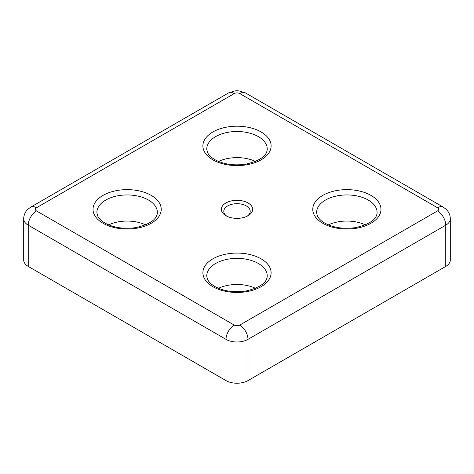 <?xml version="1.0" encoding="UTF-8"?>
<svg xmlns="http://www.w3.org/2000/svg" width="474" height="474" viewBox="0 0 474 474"><rect width="100%" height="100%" fill="white"/><g stroke="black" fill="none" stroke-linecap="round" stroke-linejoin="round"><path stroke-width="0.71" d="M247.126 216.209A13.207 7.625 0 0 0 250.207 211.315A13.207 7.625 0 0 0 246.338 205.923A13.207 7.625 0 0 0 231.946 204.27A13.207 7.625 0 0 0 223.793 211.315A13.207 7.625 0 0 0 226.874 216.209M248.056 202.949A15.636 9.024 0 0 0 225.944 202.949A15.636 9.024 0 0 0 225.944 215.717L225.944 215.717A15.636 9.024 0 0 0 248.056 215.717A15.636 9.024 0 0 0 248.056 202.949M145.619 224.877A29.133 16.821 0 0 0 108.641 224.877M255.492 161.444A29.133 16.821 0 0 0 218.508 161.444M255.492 288.311A29.133 16.821 0 0 0 218.508 288.311M365.359 224.877A29.133 16.821 0 0 0 328.381 224.877M247.985 380.598L445.75 266.424L445.75 225.191L247.985 339.366L247.985 380.598A15.535 8.97 180 0 1 226.015 380.598L226.015 339.366L28.25 225.191L28.25 266.424L226.015 380.598M28.25 266.424A15.535 8.97 180 0 1 23.7 260.078L23.7 218.846A15.535 8.97 180 0 0 28.25 225.191A11.654 6.731 -60 0 1 36.492 210.918L234.251 325.093A3.887 2.246 0 0 0 239.749 325.093L437.508 210.918A3.887 2.246 0 0 0 437.508 207.748L239.749 93.568A3.887 2.246 0 0 0 234.251 93.568L36.492 207.748A3.887 2.246 0 0 0 36.492 210.918M437.508 210.918A11.654 6.731 60 0 1 445.75 225.191A15.535 8.97 180 0 0 450.3 218.846L450.3 260.078A15.535 8.97 180 0 1 445.75 266.424M261.121 258.84A34.11 19.695 180 0 1 261.121 286.687A34.11 19.695 180 0 1 212.879 286.687A34.11 19.695 180 0 1 212.879 258.84A34.11 19.695 180 0 1 261.121 258.84M267.218 276.253A30.223 17.449 0 0 0 258.371 263.485A30.223 17.449 0 0 0 225.091 259.788A30.223 17.449 0 0 0 206.782 276.253L207.44 279.079C208.477 281.68 210.936 284.151 214.823 286.497C223.556 291.208 233.901 292.713 245.876 291.012C259.669 287.765 266.785 282.848 267.218 276.253M151.247 195.407A34.11 19.695 180 0 1 151.247 223.254A34.11 19.695 180 0 1 103.012 223.254A34.11 19.695 180 0 1 103.012 195.407A34.11 19.695 180 0 1 151.247 195.407M157.35 212.826A30.223 17.449 0 0 0 148.504 200.052A30.223 17.449 0 0 0 115.223 196.355A30.223 17.449 0 0 0 96.915 212.826L97.567 215.646C98.61 218.247 101.069 220.718 104.955 223.064C113.683 227.775 124.034 229.286 136.002 227.585C149.802 224.332 156.918 219.415 157.35 212.826M370.988 195.407A34.11 19.695 180 0 1 370.988 223.254A34.11 19.695 180 0 1 322.753 223.254A34.11 19.695 180 0 1 322.753 195.407A34.11 19.695 180 0 1 370.988 195.407M377.085 212.826A30.223 17.449 0 0 0 368.239 200.052A30.223 17.449 0 0 0 334.958 196.355A30.223 17.449 0 0 0 316.65 212.826L317.307 215.646C318.344 218.247 320.803 220.718 324.69 223.064C333.423 227.775 343.769 229.286 355.743 227.585C369.536 224.332 376.652 219.415 377.085 212.826M261.121 131.973A34.11 19.695 180 0 1 261.121 159.827A34.11 19.695 180 0 1 212.879 159.827A34.11 19.695 180 0 1 212.879 131.973A34.11 19.695 180 0 1 261.121 131.973M267.218 149.393A30.223 17.449 0 0 0 258.371 136.625A30.223 17.449 0 0 0 225.091 132.921A30.223 17.449 0 0 0 206.782 149.393L207.44 152.219C208.477 154.814 210.936 157.285 214.823 159.631C223.556 164.348 233.901 165.853 245.876 164.152C259.669 160.899 266.785 155.982 267.218 149.393M239.749 325.093A11.654 6.731 60 0 1 247.985 339.366A15.535 8.97 180 0 1 226.015 339.366A11.654 6.731 120 0 1 234.251 325.093M23.7 218.846C23.664 214.064 26.722 210.13 27.67 209.449L30.662 207.168A11.654 6.731 60 0 1 36.492 207.748M30.662 207.168L228.427 92.993A11.654 6.731 60 0 1 234.251 93.568M437.508 207.748A11.654 6.731 -60 0 1 443.338 207.168L446.354 209.472L448.078 211.564C449.536 213.768 450.276 216.197 450.3 218.846M228.427 92.993L235.003 90.884L237.006 90.777L238.985 90.884L245.573 92.993A11.654 6.731 120 0 0 239.749 93.568M245.573 92.993L443.338 207.168"/></g></svg>
